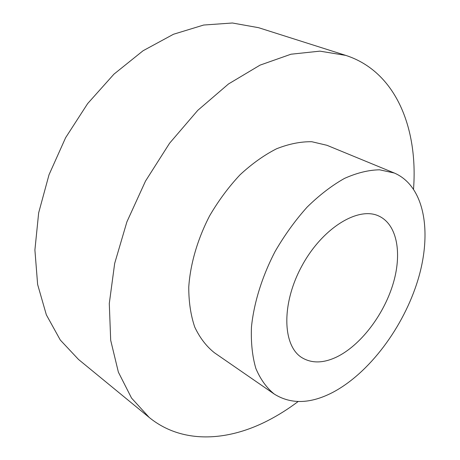 <?xml version="1.0" encoding="UTF-8"?>
<svg xmlns="http://www.w3.org/2000/svg" width="460" height="460" viewBox="0 0 460 460"><rect width="100%" height="100%" fill="white"/><g stroke="black" fill="none" stroke-linecap="round" stroke-linejoin="round"><path stroke-width="0.69" d="M298.126 401.54C288.242 408.986 278.082 415.38 267.639 420.722C226.711 441.721 181.654 443.952 149.195 417.444L131.543 398.067L118.375 372.151L110.687 340.285L109.29 303.519L114.678 263.396L126.902 221.852L145.515 181.062L169.579 143.232L197.765 110.354L228.476 83.979L260.067 65.124L290.984 54.217L319.89 51.146L345.759 55.39C396.008 71.593 418.1 128.369 413.54 188.951M149.195 417.444L78.47 359.421L60.289 340.026L46.351 314.835L37.628 284.476L34.902 249.993L38.663 212.83L49.024 174.748L65.625 137.689L87.659 103.58L113.953 74.152L143.071 50.749L173.472 34.258L203.682 25.035L232.403 23L258.566 27.686L345.759 55.39M394.318 173.023L326.957 145.297L311.799 141.726C300.667 141.542 288.92 143.894 276.563 148.775C264.08 155.123 251.907 163.806 240.034 174.811C228.626 186.996 218.483 200.675 209.605 215.861C197.495 239.28 190.285 264.126 188.755 287.115C188.744 301.95 190.739 315.267 194.741 327.066C199.778 337.749 206.316 346.294 214.354 352.705L274.298 394.093C290.898 404.426 310.247 403.932 332.35 392.604C369.288 373.33 403.627 327.112 417.985 279.772C432.296 232.576 424.856 186.122 394.318 173.023L379.575 169.803C368.615 169.987 356.914 172.856 344.477 178.417C331.838 185.53 319.389 195.092 307.125 207.109C295.262 220.346 284.596 235.117 275.126 251.43C262.085 276.523 253.897 302.898 251.459 327.014C250.861 342.522 252.321 356.322 255.84 368.42C260.429 379.293 266.582 387.855 274.298 394.093M336.645 357.006C323.42 363.285 311.897 363.532 302.082 357.759C282.463 346.087 281.094 303.985 301.886 265.955C322.448 227.809 358.507 206.022 378.977 216.114C397.555 224.802 402.345 254.345 392.719 285.05C383.105 315.801 360.243 345.563 336.645 357.006"/></g></svg>
